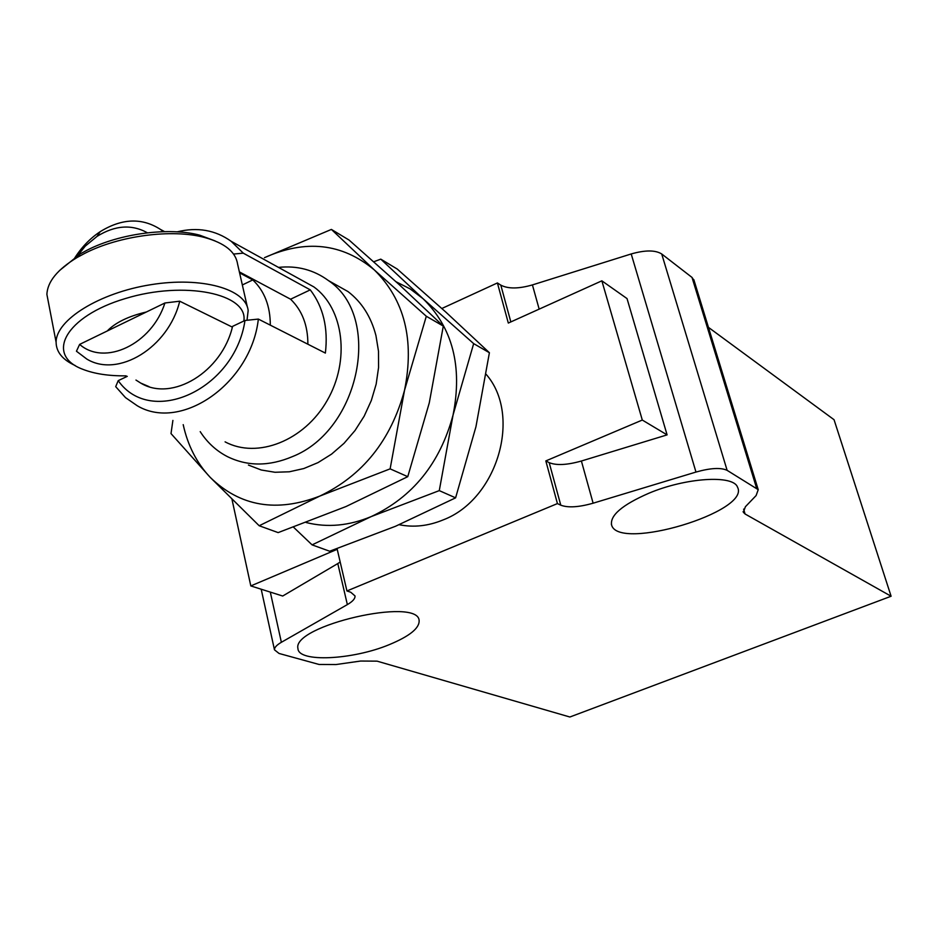 <?xml version="1.0" encoding="UTF-8"?>
<svg xmlns="http://www.w3.org/2000/svg" width="938" height="938" viewBox="0 0 938 938"><rect width="100%" height="100%" fill="white"/><g stroke="black" fill="none" stroke-linecap="round" stroke-linejoin="round"><path stroke-width="1.41" d="M332.38 282.795L348.021 291.589C361.775 302.142 371.085 316.81 375.95 335.593L378.495 351.211L378.565 367.555L376.161 384.146L371.319 400.503L364.202 416.12L355.01 430.542L344.023 443.334L331.571 454.121L318.029 462.61L303.806 468.543L289.326 471.791L274.998 472.271L261.245 469.997L248.429 465.06M183.203 424.644C187.752 445.468 196.746 463.032 210.182 477.325C240.081 506.52 276.628 512.758 319.858 496.061C362.678 475.601 390.9 440.356 404.524 390.302C414.643 339.955 404.559 299.82 374.285 269.898C342.159 243.212 305.554 239.131 264.469 257.68L331.395 229.423L349.1 240.081L399.107 284.542L443.299 326.084L429.264 402.918L407.76 476.668L346.04 506.52L278.152 532.608L259.181 525.749L319.858 496.061L390.126 468.859L404.524 390.302L426.309 316.258L374.285 269.898L331.395 229.423M172.897 420.412L171.009 433.591L210.182 477.325L259.181 525.749M407.76 476.668L390.126 468.859M426.309 316.258L443.299 326.084M306.151 522.525C327.256 527.824 348.948 525.843 371.225 516.58C412.802 497.07 440.074 463.22 453.054 415.042C462.645 366.535 452.62 327.737 422.991 298.647L410.187 288.927L396 281.728M293.5 527.168L312.084 544.872L371.225 516.58L439.277 490.621L453.054 415.042L473.667 343.625L422.991 298.647L380.781 259.146L373.77 261.761M380.781 259.146L397.22 269.03L445.996 312.237L489.401 352.723L475.953 426.708L455.598 497.844L395.484 526.277L329.66 551.227L312.084 544.872M455.598 497.844L439.277 490.621M473.667 343.625L489.401 352.723M146.351 312.002C128.494 316.2 115.456 322.531 107.225 330.997M215.013 240.878L199.759 235.192C169.368 226.961 119.701 233.386 87.234 250.106L80.07 253.999L59.528 270.531M126.102 375.845C108.796 376.044 94.304 373.828 82.626 369.232C44.661 354.998 65.414 316.282 125.305 298.565C184.798 280.321 248.582 293.84 243.833 321.019M247.351 307.007L237.549 263.883C235.649 251.794 224.616 242.989 204.461 237.455C172.205 228.731 119.29 235.579 84.748 253.366L77.115 257.504C57.476 269.417 47.404 281.74 46.9 294.45L48.459 302.517M75.204 365.55C62.576 359.782 56.21 351.996 56.104 342.206C55.917 319.917 99.534 292.773 150.76 284.706C201.963 276.37 246.049 289.056 248.16 310.572L247.011 320.257M73.762 259.545C80.867 247.949 89.673 238.651 100.202 231.663C121.975 218.261 142.084 217.522 160.539 229.47L163.341 231.663M239.589 272.888L252.803 279.923C264.457 291.038 270.296 306.105 270.308 325.146M232.366 327.128L179.721 301.204C168.535 347.576 118.118 378.284 86.8 359.055L76.447 351.222L79.624 344.398L164.924 302.986C151.804 344.246 104.739 366.477 79.624 344.398M75.275 258.607L85.241 246.143L97.083 236.353C114.952 225.272 131.73 224.088 147.43 232.8M179.721 301.204L164.924 302.986M252.803 279.923L242.332 284.964M233.539 254.057L243.27 253.154L310.267 289.865C323.282 306.949 328.312 328.019 325.369 353.087L258.349 319.084L244.982 320.479L232.565 326.377C222.025 371.999 172.064 402.191 140.747 383.091L135.963 380.066M239.366 271.891L290.581 299.21C302.13 310.361 307.899 325.357 307.875 344.199M399.154 524.705C413.588 527.637 428.22 526.054 443.053 519.945C497.503 499.45 522.091 415.335 486.165 374.344M232.026 499.52L250.809 585.922L337.223 549.305L346.931 590.963L350.765 592.253L355.01 595.935C355.279 598.585 352.723 601.469 347.353 604.6L281.365 642.295C276.64 645.039 274.342 647.56 274.471 649.823L279.043 653.458L319.072 664.467L335.968 664.55L360.602 661.044L377.076 661.149L569.87 717.007L891.1 596.24L745.1 514.012L743.365 512.277L745.405 506.719L756.11 495.557L758.221 489.671L727.126 470.348C720.888 467.417 710.5 467.98 695.973 472.06L593.121 503.202C578.758 507.259 567.982 507.915 560.783 505.183L557.43 503.589L545.822 460.921L642.295 420.048L601.856 280.825L508.314 323.059L497.41 282.948L441.857 308.485M557.43 503.589L346.931 590.963M200.204 431.632C207.263 442.572 216.35 450.92 227.477 456.654C247.526 466.456 269.147 466.444 292.351 456.642C360.157 430.038 382.634 316.528 328.452 280.591C313.796 269.827 297.135 265.431 278.492 267.4M225.097 441.857C257.329 459.163 304.229 440.825 327.104 400.632C350.355 360.661 343.847 308.555 313.902 286.934L300.312 279.43M127.275 376.349L118.211 380.652L115.702 386.655L125.493 397.606L137.335 405.802C181.339 432.019 251.267 383.161 258.349 319.084M118.211 380.652C150.948 427.564 234.957 389.434 244.982 320.479M177.165 231.85C197.332 226.867 215.353 230.021 231.229 241.324L243.27 253.154M310.267 289.865L290.581 299.21M694.167 280.732L692.021 277.437L661.712 253.975C655.345 249.989 645.18 249.977 631.204 253.952L532.421 284.918C518.608 288.881 508.068 288.951 500.81 285.129L497.41 282.948M545.822 460.921L549.187 462.645C556.398 465.6 567.138 465.049 581.396 461.015L593.121 503.202M642.295 420.048L667.094 434.88L581.396 461.015M601.856 280.825L627.03 298.577L667.094 434.88M347.353 604.6L337.797 563.562L282.701 596.029L250.809 585.922M337.797 563.562L340.189 562.026M891.1 596.24L834.046 419.708L708.46 327.374M648.838 493.247C685.748 477.618 733.328 474.64 737.491 487.127C751.209 511.667 618.505 551.474 611.611 525.081C609.794 515.501 622.211 504.879 648.838 493.247M389.458 644.57C352.805 659.93 298.225 662.709 297.944 648.533C291.753 625.669 418.336 596.627 419.134 620.557C419.532 628.155 409.648 636.152 389.458 644.57M743.623 509.123L745.1 514.012M756.52 487.948L692.021 277.437M500.81 285.129L510.835 321.922M532.421 284.918L539.162 309.13M560.783 505.183L549.187 462.645M727.126 470.348L661.712 253.975M695.973 472.06L631.204 253.952M281.365 642.295L270.308 592.101M80.07 253.999L77.115 257.504M199.759 235.192L204.461 237.455M56.104 342.206L46.9 294.45M164.572 231.627L160.539 229.47M97.083 236.353L100.202 231.663M149.013 386.62L140.747 383.091M328.452 280.591L348.021 291.589M313.902 286.934L231.229 241.324M743.365 512.277L743.13 511.538M758.221 489.671L693.827 279.653M274.471 649.823L261.198 589.216M611.353 524.143L611.611 525.081"/></g></svg>
